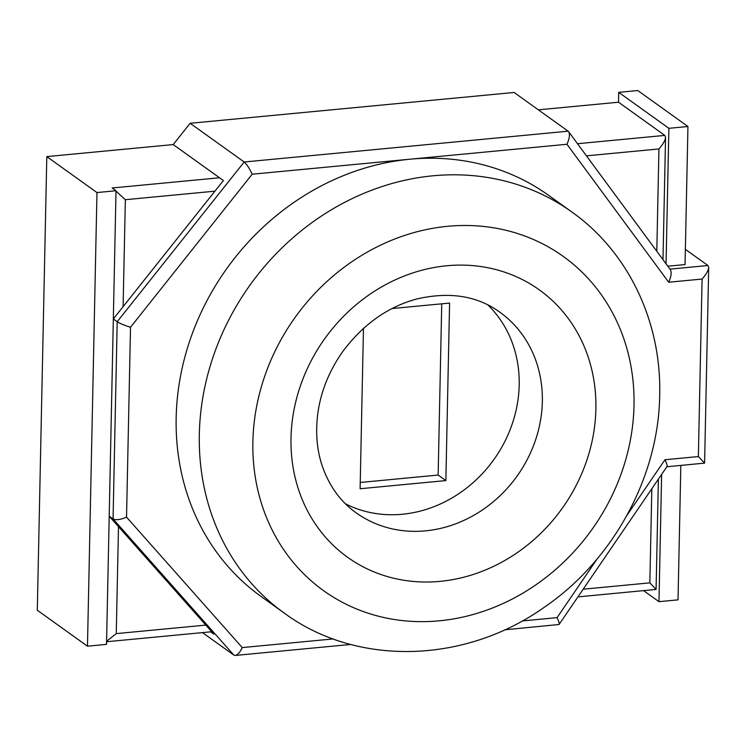 <?xml version="1.0" encoding="UTF-8"?>
<svg xmlns="http://www.w3.org/2000/svg" width="746" height="746" viewBox="0 0 746 746"><rect width="100%" height="100%" fill="white"/><g stroke="black" fill="none" stroke-linecap="round" stroke-linejoin="round"><path stroke-width="1.12" d="M571.772 211.929A246.777 218.895 125.6 0 0 250.087 284.981A246.777 218.895 125.6 0 0 284.226 613.072C355.618 665.908 463.751 664.723 544.86 606.862C613.566 559.845 658.755 476.228 659.688 395.24C661.637 320.817 627.619 251.393 571.772 211.929L548.618 195.34A246.777 218.895 125.6 0 0 409.806 159.224L252.167 174.219C249.425 168.326 246.758 164.251 244.166 162.003L190.146 123.286L514.115 92.467L568.135 131.193L244.166 162.003L117.197 321.712C120.106 323.559 124.545 325.405 130.513 327.252L126.531 517.127L242.254 647.584L333.248 638.93M568.629 131.688L670.346 269.642C671.792 272.337 671.232 276.533 668.677 282.23L566.96 144.276C569.515 138.579 570.075 134.383 568.629 131.688L568.135 131.193M190.146 123.286L173.212 144.575L46.802 156.604L37.3 610.237L87.468 646.195L106.519 644.385L109.205 516.185L113.066 518.946C115.984 520.344 120.479 519.738 126.531 517.127M173.212 144.575L223.38 180.532L113.336 318.952L117.197 321.712L113.066 518.946L233.834 655.091L235.223 655.445C237.676 654.941 240.016 652.312 242.254 647.584M685.369 249.323L707.963 265.52L708.7 267.385C708.42 270.444 706.22 274.341 702.089 279.051L668.677 282.23M662.989 259.664L665.553 137.273L664.817 135.408L618.509 102.221L618.714 92.355L637.774 90.546L687.943 126.503L685.052 264.569L667.81 266.201M618.509 102.221L538.351 109.839M566.96 144.276L409.806 159.224A246.777 218.895 125.6 0 0 190.025 340.027A246.777 218.895 125.6 0 0 261.081 596.474L284.226 613.072M219.52 177.772L112.17 187.983L116.022 190.743L109.205 516.185L213.878 634.175L210.614 631.834M665.553 137.273C665.273 140.341 663.073 144.23 658.942 148.948L586.44 155.839M577.926 596.893L656.079 589.424L649.85 582.859L651.827 488.77M618.714 92.355L668.882 128.312L666.047 263.804M661.637 474.409L658.97 601.677L678.021 599.859L680.837 465.429M643.584 590.645L658.97 601.677M687.943 126.503L668.882 128.312M116.012 191.144L125.347 199.704L123.109 306.662M666.868 466.754L704.597 463.126L698.368 456.561L702.089 279.051M504.753 629.81L559.062 624.486L666.98 466.595C667.4 465.7 666.719 463.415 664.956 459.741L698.368 456.561M559.062 624.486C559.481 623.591 558.81 621.315 557.048 617.641L597.341 558.67M202.474 632.608L233.834 655.091M116.022 190.743L96.971 192.561L87.468 646.195M46.802 156.604L96.971 192.561M106.585 641.28L116.255 633.615L205.821 625.101M345.454 503.792A123.388 109.448 125.6 0 0 459.834 492.985A123.388 109.448 125.6 0 0 519.188 385.029A123.388 109.448 125.6 0 0 487.94 305.011M392.126 308.536L449.586 303.072L445.866 480.583L360.113 488.742L363.47 328.371M441.735 303.818L438.144 475.053L360.243 482.466M438.144 475.053L445.866 480.583M707.963 265.52L669.973 269.129M656.797 251.262L658.942 148.948M664.817 135.408L577.497 143.717M522.293 620.942L557.048 617.641M626.948 515.355L664.956 459.741M252.167 174.219L130.513 327.252M214.913 191.181L125.347 199.704M118.502 526.657L116.255 633.615M583.185 589.2L649.85 582.859M634.007 405.442A205.644 182.406 125.6 0 0 351.73 261.818A205.644 182.406 125.6 0 0 344.568 603.439A205.644 182.406 125.6 0 0 634.007 405.442M595.886 409.06A164.521 145.927 -54.4 0 1 364.346 567.464A164.521 145.927 -54.4 0 1 370.072 294.166A164.521 145.927 -54.4 0 1 595.886 409.06M542.342 401.628A123.388 109.448 -54.4 0 1 476.162 513.938A123.388 109.448 -54.4 0 1 356.112 512.791C340.614 501.788 329.331 486.224 322.281 466.082C316.873 450.183 315.381 432.624 317.815 413.396C320.827 391.566 329.107 370.995 342.647 351.683C363.171 324.221 388.051 306.615 417.303 298.857C450.006 291.472 477.533 295.92 499.885 312.22A123.388 109.448 -54.4 0 1 542.342 401.628M656.079 589.424L658.392 479.156M235.223 655.445L350.779 644.451M704.597 463.126L708.7 267.385M106.575 641.737L211.715 631.731"/></g></svg>
